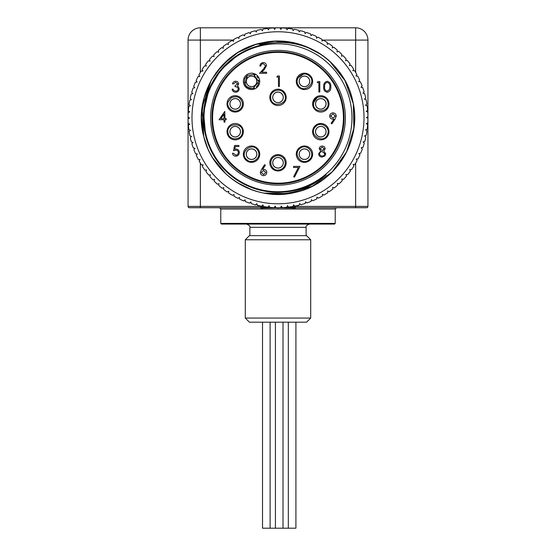 <?xml version="1.0" encoding="UTF-8"?>
<svg xmlns="http://www.w3.org/2000/svg" width="556" height="556" viewBox="0 0 556 556"><rect width="100%" height="100%" fill="white"/><g stroke="black" fill="none" stroke-linecap="round" stroke-linejoin="round"><path stroke-width="0.83" d="M249.415 322.181L306.585 322.181L310.707 318.06L245.293 318.06L249.415 322.181M310.707 239.775L306.585 235.654L249.415 235.654L245.293 239.775L310.707 239.775L310.707 318.06M262.522 322.181L262.522 528.2L295.91 528.2L295.91 322.181M270.112 528.2L270.112 322.181M283.011 528.2L283.011 322.181M273.392 99.983L273.441 99.962A5.247 5.247 0 0 1 272.94 98.753L272.892 98.773M275.38 92.762L275.401 92.81A5.247 5.247 0 0 0 272.94 98.753M275.401 92.81A5.247 5.247 0 0 1 276.61 92.303L276.589 92.254M282.608 94.749L282.559 94.763A5.247 5.247 0 0 0 276.61 92.303M282.559 94.763A5.247 5.247 0 0 1 283.06 95.973L283.108 95.952M280.62 101.97L280.599 101.922A5.247 5.247 0 0 0 283.06 95.973M280.599 101.922A5.247 5.247 0 0 1 279.39 102.422L279.411 102.471M273.441 99.962A5.247 5.247 0 0 0 279.39 102.422M273.107 99.392A5.296 5.296 0 0 0 282.205 100.587A5.296 5.296 0 0 0 278.688 92.108A5.296 5.296 0 0 0 273.107 99.392M263.44 206.401L260.695 206.401L260.695 207.715L189.367 207.715A1.307 1.307 0 0 1 188.06 206.401L188.06 40.095A12.295 12.295 0 0 1 200.355 27.8L355.645 27.8A12.295 12.295 0 0 1 367.94 40.095L367.94 206.401A1.307 1.307 0 0 1 366.633 207.715L295.305 207.715L294.916 209.021L278 209.021L278.271 207.708M295.299 207.715L295.25 207.332L282.955 207.576M282.246 207.59L280.544 207.638M294.979 208.097L278 207.722L261.021 208.097L261.084 209.021L278 209.021M260.695 207.715L261.021 208.097L260.701 207.715L219.46 207.715L220.767 209.021L220.767 223.408L335.233 223.408L334.58 224.068L221.42 224.068L220.767 223.408M260.75 207.332L273.045 207.576M274.268 207.603L275.964 207.652M269.299 206.401L268.527 206.401M295.25 207.332L295.305 206.401L293.026 206.401M288.015 206.401L287.174 206.401M230.309 133.711A5.296 5.296 0 0 0 239.407 134.899A5.296 5.296 0 0 0 235.89 126.427A5.296 5.296 0 0 0 230.309 133.711M232.582 127.074L232.603 127.122A5.247 5.247 0 0 1 233.812 126.622L233.791 126.573M239.803 129.061L239.754 129.082A5.247 5.247 0 0 1 240.261 130.292L240.31 130.271M237.815 136.283L237.801 136.234A5.247 5.247 0 0 1 236.592 136.741L236.613 136.79M230.594 134.295L230.643 134.274A5.247 5.247 0 0 1 230.142 133.072L230.094 133.086M230.643 134.274A5.247 5.247 0 0 0 236.592 136.741M237.801 136.234A5.247 5.247 0 0 0 240.261 130.292M239.754 129.082A5.247 5.247 0 0 0 233.812 126.622M232.603 127.122A5.247 5.247 0 0 0 230.142 133.072M230.309 105.897A5.296 5.296 0 0 0 239.407 107.093A5.296 5.296 0 0 0 235.89 98.614A5.296 5.296 0 0 0 230.309 105.897M232.582 99.26L232.603 99.309A5.247 5.247 0 0 1 233.812 98.808L233.791 98.759M239.803 101.248L239.754 101.268A5.247 5.247 0 0 1 240.261 102.478L240.31 102.457M237.815 108.476L237.801 108.427A5.247 5.247 0 0 1 236.592 108.927L236.613 108.976M230.594 106.481L230.643 106.467A5.247 5.247 0 0 1 230.142 105.258L230.094 105.279M230.643 106.467A5.247 5.247 0 0 0 236.592 108.927M237.801 108.427A5.247 5.247 0 0 0 240.261 102.478M239.754 101.268A5.247 5.247 0 0 0 233.812 98.808M232.603 99.309A5.247 5.247 0 0 0 230.142 105.258M315.905 133.711A5.296 5.296 0 0 0 325.003 134.899A5.296 5.296 0 0 0 321.486 126.427A5.296 5.296 0 0 0 315.905 133.711M318.185 127.074L318.199 127.122A5.247 5.247 0 0 1 319.408 126.622L319.387 126.573M325.406 129.061L325.357 129.082A5.247 5.247 0 0 1 325.858 130.292L325.906 130.271M323.418 136.283L323.397 136.234A5.247 5.247 0 0 1 322.188 136.741L322.209 136.79M316.197 134.295L316.246 134.274A5.247 5.247 0 0 1 315.738 133.072L315.69 133.086M316.246 134.274A5.247 5.247 0 0 0 322.188 136.741M323.397 136.234A5.247 5.247 0 0 0 325.858 130.292M325.357 129.082A5.247 5.247 0 0 0 319.408 126.622M318.199 127.122A5.247 5.247 0 0 0 315.738 133.072M246.655 156.208A5.296 5.296 0 0 0 255.753 157.404A5.296 5.296 0 0 0 252.236 148.925A5.296 5.296 0 0 0 246.655 156.208M248.928 149.571L248.949 149.627A5.247 5.247 0 0 1 250.158 149.119L250.137 149.071M256.156 151.566L256.107 151.579A5.247 5.247 0 0 1 256.608 152.789L256.657 152.768M254.168 158.787L254.148 158.738A5.247 5.247 0 0 1 252.938 159.238L252.959 159.287M246.94 156.799L246.989 156.778A5.247 5.247 0 0 1 246.489 155.569L246.44 155.59M246.989 156.778A5.247 5.247 0 0 0 252.938 159.238M254.148 158.738A5.247 5.247 0 0 0 256.608 152.789M256.107 151.579A5.247 5.247 0 0 0 250.158 149.119M248.949 149.627A5.247 5.247 0 0 0 246.489 155.569M246.655 83.393A5.296 5.296 0 0 0 255.753 84.588A5.296 5.296 0 0 0 252.236 76.109A5.296 5.296 0 0 0 246.655 83.393M248.928 76.756L248.949 76.804A5.247 5.247 0 0 1 250.158 76.304L250.137 76.255M256.156 78.743L256.107 78.764A5.247 5.247 0 0 1 256.608 79.974L256.657 79.953M254.168 85.971L254.148 85.923A5.247 5.247 0 0 1 252.938 86.423L252.959 86.472M246.94 83.984L246.989 83.963A5.247 5.247 0 0 1 246.489 82.754L246.44 82.774M246.989 83.963A5.247 5.247 0 0 0 252.938 86.423M254.148 85.923A5.247 5.247 0 0 0 256.608 79.974M256.107 78.764A5.247 5.247 0 0 0 250.158 76.304M248.949 76.804A5.247 5.247 0 0 0 246.489 82.754M273.107 164.805A5.296 5.296 0 0 0 282.205 166.001A5.296 5.296 0 0 0 278.688 157.522A5.296 5.296 0 0 0 273.107 164.805M275.38 158.168L275.401 158.217A5.247 5.247 0 0 1 276.61 157.716L276.589 157.668M282.608 160.156L282.559 160.177A5.247 5.247 0 0 1 283.06 161.386L283.108 161.365M280.62 167.384L280.599 167.335A5.247 5.247 0 0 1 279.39 167.836L279.411 167.884M273.392 165.396L273.441 165.375A5.247 5.247 0 0 1 272.94 164.166L272.892 164.187M273.441 165.375A5.247 5.247 0 0 0 279.39 167.836M280.599 167.335A5.247 5.247 0 0 0 283.06 161.386M282.559 160.177A5.247 5.247 0 0 0 276.61 157.716M275.401 158.217A5.247 5.247 0 0 0 272.94 164.166M299.559 156.208A5.296 5.296 0 0 0 308.656 157.404A5.296 5.296 0 0 0 305.14 148.925A5.296 5.296 0 0 0 299.559 156.208M301.832 149.571L301.852 149.627A5.247 5.247 0 0 1 303.062 149.119L303.041 149.071M309.06 151.566L309.011 151.579A5.247 5.247 0 0 1 309.511 152.789L309.56 152.768M307.072 158.787L307.051 158.738A5.247 5.247 0 0 1 305.842 159.238L305.863 159.287M299.844 156.799L299.892 156.778A5.247 5.247 0 0 1 299.392 155.569L299.343 155.59M299.892 156.778A5.247 5.247 0 0 0 305.842 159.238M307.051 158.738A5.247 5.247 0 0 0 309.511 152.789M309.011 151.579A5.247 5.247 0 0 0 303.062 149.119M301.852 149.627A5.247 5.247 0 0 0 299.392 155.569M321.507 109.115A5.296 5.296 0 0 0 324.996 100.629A5.296 5.296 0 0 0 315.898 101.852A5.296 5.296 0 0 0 321.507 109.115M315.676 105.216L315.732 105.209A5.247 5.247 0 0 1 315.558 103.916L315.502 103.923M319.45 98.746L319.457 98.794A5.247 5.247 0 0 1 320.756 98.62L320.749 98.565M325.92 102.512L325.872 102.519A5.247 5.247 0 0 1 326.045 103.819L326.101 103.812M322.153 108.99L322.146 108.934A5.247 5.247 0 0 1 320.847 109.115L320.854 109.164M322.146 108.934A5.247 5.247 0 0 0 326.045 103.819M325.872 102.519A5.247 5.247 0 0 0 320.756 98.62M319.457 98.794A5.247 5.247 0 0 0 315.558 103.916M315.732 105.209A5.247 5.247 0 0 0 320.847 109.115M224.033 114.112L220.92 118.657L224.033 118.657L224.033 114.112M224.784 111.415L224.978 118.657L226.181 118.657L226.181 119.735L224.978 119.735L224.978 122.146L224.033 122.146L224.033 119.735L219.071 119.735L224.784 111.415M234.611 145.464L238.899 145.464L238.899 146.534L235.341 146.534L234.778 149.286L236.008 149.084C238.086 149.272 239.184 150.412 239.302 152.511C239.143 154.797 237.926 156.027 235.654 156.194C233.833 156.055 232.769 155.068 232.464 153.248L233.402 153.248L235.709 155.124C237.336 154.978 238.225 154.095 238.364 152.469C238.218 150.968 237.377 150.196 235.841 150.162L233.534 150.697L234.611 145.464M263.287 63.641C261.813 63.759 261.007 64.566 260.861 66.053L259.923 66.053C260.097 63.933 261.237 62.765 263.335 62.564C265.268 62.71 266.324 63.745 266.498 65.677L264.378 69.43L261.765 72.224L266.63 72.224L266.63 73.302L259.52 73.302L263.579 68.972L265.56 65.761L263.287 63.641M235.619 82.302L233.43 83.914L232.491 83.914C232.881 82.246 233.916 81.35 235.605 81.232C237.384 81.322 238.399 82.225 238.663 83.949L237.44 86.104L238.573 86.993L239.198 88.856C238.941 90.982 237.732 92.108 235.577 92.233C233.617 92.122 232.457 91.094 232.088 89.148L233.027 89.148L233.847 90.593L235.591 91.156C237.12 91.142 238.01 90.406 238.26 88.946C237.871 87.355 236.8 86.618 235.035 86.729L235.035 85.659L237.725 83.942L235.619 82.302M329.875 86.792C330.111 84.484 329.228 83.004 327.234 82.364C325.211 82.997 324.35 84.47 324.641 86.792C324.35 89.113 325.211 90.586 327.234 91.219L329.479 89.426L329.875 86.792M323.703 86.799C323.39 83.824 324.558 81.989 327.199 81.287C329.868 81.975 331.07 83.81 330.813 86.799C331.07 89.78 329.868 91.608 327.199 92.289C324.565 91.594 323.397 89.766 323.703 86.799M317.261 82.629L317.872 81.558L319.811 81.558L319.811 92.025L318.873 92.025L318.873 82.629L317.261 82.629M332.974 113.931L330.632 116.009L333.072 118.087L335.331 116.009L332.974 113.931M331.842 123.856L331.091 123.335L334.003 119.081L332.898 119.165C330.959 119.019 329.889 117.983 329.694 116.058C329.896 114.07 331.008 113.007 333.023 112.854C335.004 113.021 336.081 114.098 336.269 116.072L335.06 119.144L331.842 123.856M322.188 156C323.71 155.979 324.579 155.235 324.808 153.776L322.251 151.573C320.715 151.628 319.818 152.4 319.575 153.873C319.818 155.298 320.694 156.007 322.188 156M322.23 150.502L324.273 148.751L322.188 147.145L320.11 148.772L322.23 150.502M323.724 150.975L325.746 153.755L324.954 155.923L322.181 157.077C320.061 157.007 318.887 155.93 318.637 153.845L320.701 150.975L319.172 148.758C319.457 147.048 320.478 146.159 322.244 146.068C323.981 146.179 324.975 147.083 325.211 148.786L323.724 150.975M293.533 167.481L293.533 166.404L299.976 166.404L294.478 177.142L293.665 176.69L298.391 167.481L293.533 167.481M263.565 174.577L265.844 172.499L263.481 170.421L261.285 172.499L263.565 174.577M264.642 164.645L265.365 165.215L262.599 169.448L263.683 169.344C265.58 169.51 266.616 170.546 266.79 172.443C266.602 174.424 265.518 175.494 263.516 175.654C261.57 175.474 260.514 174.417 260.347 172.464L261.515 169.427L264.642 164.645M276.86 77.062L277.479 75.984L279.411 75.984L279.411 86.451L278.473 86.451L278.473 77.062L276.86 77.062M343.413 117.775A65.413 65.413 0 0 0 245.293 61.125A65.413 65.413 0 0 0 245.293 174.417A65.413 65.413 0 0 0 343.413 117.775M296.279 154.179A8.173 8.173 0 0 0 308.538 161.261A8.173 8.173 0 0 0 308.538 147.097A8.173 8.173 0 0 0 296.279 154.179M312.625 131.682A8.173 8.173 0 0 0 324.892 138.757A8.173 8.173 0 0 0 324.892 124.6A8.173 8.173 0 0 0 312.625 131.682M312.625 103.868A8.173 8.173 0 0 0 324.892 110.95A8.173 8.173 0 0 0 324.892 96.786A8.173 8.173 0 0 0 312.625 103.868M296.279 81.364A8.173 8.173 0 0 0 308.538 88.446A8.173 8.173 0 0 0 308.538 74.282A8.173 8.173 0 0 0 296.279 81.364M243.375 81.364A8.173 8.173 0 0 0 255.635 88.446A8.173 8.173 0 0 0 255.635 74.282A8.173 8.173 0 0 0 243.375 81.364M227.022 103.868A8.173 8.173 0 0 0 239.288 110.95A8.173 8.173 0 0 0 239.288 96.786A8.173 8.173 0 0 0 227.022 103.868M227.022 131.682A8.173 8.173 0 0 0 239.288 138.757A8.173 8.173 0 0 0 239.288 124.6A8.173 8.173 0 0 0 227.022 131.682M243.375 154.179A8.173 8.173 0 0 0 255.635 161.261A8.173 8.173 0 0 0 255.635 147.097A8.173 8.173 0 0 0 243.375 154.179M269.827 162.776A8.173 8.173 0 0 0 282.087 169.858A8.173 8.173 0 0 0 282.087 155.694A8.173 8.173 0 0 0 269.827 162.776M269.827 97.363A8.173 8.173 0 0 0 282.087 104.445A8.173 8.173 0 0 0 282.087 90.281A8.173 8.173 0 0 0 269.827 97.363M299.559 83.393A5.296 5.296 0 0 0 308.656 84.588A5.296 5.296 0 0 0 305.14 76.109A5.296 5.296 0 0 0 299.559 83.393M301.832 76.756L301.852 76.804A5.247 5.247 0 0 1 303.062 76.304L303.041 76.255M309.06 78.743L309.011 78.764A5.247 5.247 0 0 1 309.511 79.974L309.56 79.953M307.072 85.971L307.051 85.923A5.247 5.247 0 0 1 305.842 86.423L305.863 86.472M299.844 83.984L299.892 83.963A5.247 5.247 0 0 1 299.392 82.754L299.343 82.774M299.892 83.963A5.247 5.247 0 0 0 305.842 86.423M307.051 85.923A5.247 5.247 0 0 0 309.511 79.974M309.011 78.764A5.247 5.247 0 0 0 303.062 76.304M301.852 76.804A5.247 5.247 0 0 0 299.392 82.754M255.399 46.711A74.567 74.567 0 0 0 205.692 135.984L203.6 112.743L208.799 90.002L220.767 69.973L238.336 54.627L255.399 46.711C276.895 39.601 297.606 41.422 317.525 52.16A76.596 76.596 0 0 1 266.22 193.46C236.39 189.179 210.689 165.667 203.725 136.477C192.237 95.66 221.316 49.734 263.099 42.638C302.742 33.728 345.623 62.077 352.963 102.033C362.29 141.481 334.587 184.585 294.833 192.494C255.809 202.315 212.573 175.717 203.725 136.477L201.404 117.246L203.989 98.03L211.308 80.106L222.886 64.579L238.01 52.445L255.663 44.508L274.768 41.248L294.075 42.881M305.091 46.127L321.264 54.564M329.729 61.285L344.97 80.599L353.303 103.75L353.866 128.332L346.603 151.837L332.266 171.832L312.319 186.253L288.835 193.599L264.232 193.12M251.5 189.638L237.294 182.66M225.945 173.958L212.913 158.154M206.283 144.671L203.524 135.664M224.457 172.548L220.447 168.315M207.583 147.91L203.725 136.477L202.092 107.53L211.343 80.043M213.935 133.906A66.067 66.067 0 0 0 324.002 165.188A66.067 66.067 0 0 0 296.063 54.224A66.067 66.067 0 0 0 213.935 133.906M259.548 44.494L272.794 42.812M214.004 56.469L213.733 54.856A89.933 89.933 0 0 1 216.993 51.694L218.64 52.222L218.279 50.526A89.933 89.933 0 0 1 221.754 47.601L223.359 48.247L223.116 46.523A89.933 89.933 0 0 1 226.785 43.848L228.342 44.605L228.217 42.868A89.933 89.933 0 0 1 232.067 40.449L233.569 41.318L233.562 39.58A89.933 89.933 0 0 1 237.572 37.44L239.01 38.406L239.129 36.668A89.933 89.933 0 0 1 243.271 34.813L244.64 35.876L244.876 34.159A89.933 89.933 0 0 1 249.144 32.589L250.436 33.749L250.791 32.053A89.933 89.933 0 0 1 255.155 30.788L256.365 32.033L256.837 30.365A89.933 89.933 0 0 1 261.278 29.405L262.397 30.733L262.988 29.1A89.933 89.933 0 0 1 267.485 28.453L268.506 29.857L269.208 28.266A89.933 89.933 0 0 1 273.74 27.939L274.664 29.405L275.477 27.869A89.933 89.933 0 0 1 280.015 27.863L280.836 29.392L281.753 27.918A89.933 89.933 0 0 1 286.284 28.217L286.993 29.802L288.008 28.398A89.933 89.933 0 0 1 292.512 29.016L293.109 30.643L294.221 29.308A89.933 89.933 0 0 1 298.669 30.246L299.149 31.907L300.351 30.656A89.933 89.933 0 0 1 304.723 31.9L305.091 33.596L306.377 32.429A89.933 89.933 0 0 1 310.651 33.972L310.894 35.688L312.257 34.618A89.933 89.933 0 0 1 316.413 36.453L316.538 38.183L317.976 37.21A89.933 89.933 0 0 1 321.993 39.33L322 41.068L323.502 40.192A89.933 89.933 0 0 1 327.359 42.59L327.241 44.32L328.798 43.556A89.933 89.933 0 0 1 332.481 46.217L332.245 47.934L333.85 47.281A89.933 89.933 0 0 1 337.339 50.193L336.985 51.889L338.632 51.347A89.933 89.933 0 0 1 341.912 54.495L341.44 56.163L343.121 55.739A89.933 89.933 0 0 1 346.166 59.11L345.582 60.743L347.285 60.437A89.933 89.933 0 0 1 350.092 64.009L349.39 65.594L351.121 65.406A89.933 89.933 0 0 1 353.672 69.166L352.858 70.702L354.596 70.633A89.933 89.933 0 0 1 356.876 74.567L355.958 76.04L357.696 76.096A89.933 89.933 0 0 1 359.697 80.168L358.683 81.579L360.406 81.753A89.933 89.933 0 0 1 362.123 85.965L361.011 87.292L362.72 87.591A89.933 89.933 0 0 1 364.138 91.907L362.936 93.158L364.618 93.575A89.933 89.933 0 0 1 365.73 97.981L364.444 99.142L366.098 99.677A89.933 89.933 0 0 1 366.897 104.146L365.535 105.216L367.148 105.862A89.933 89.933 0 0 1 367.634 110.38L366.195 111.353L367.759 112.11A89.933 89.933 0 0 1 367.926 116.649L366.592 117.615M214.213 56.524L212.531 56.107A89.933 89.933 0 0 0 209.501 59.492L210.099 61.125L208.389 60.826A89.933 89.933 0 0 0 205.602 64.413L206.311 65.997L204.587 65.823A89.933 89.933 0 0 0 202.057 69.597L202.877 71.126L201.14 71.071A89.933 89.933 0 0 0 198.881 75.011L199.806 76.478L198.068 76.54A89.933 89.933 0 0 0 196.094 80.634L197.116 82.031L195.392 82.218A89.933 89.933 0 0 0 193.696 86.437L194.815 87.765L193.113 88.07A89.933 89.933 0 0 0 191.716 92.393L192.925 93.637L191.243 94.061A89.933 89.933 0 0 0 190.159 98.475L191.452 99.635L189.804 100.17A89.933 89.933 0 0 0 189.026 104.646L190.395 105.716L188.79 106.37A89.933 89.933 0 0 0 188.331 110.887L189.77 111.853L188.213 112.618A89.933 89.933 0 0 0 188.067 117.156L189.568 118.025L188.074 118.894A89.933 89.933 0 0 0 188.241 123.432L189.804 124.19L188.366 125.163A89.933 89.933 0 0 0 188.852 129.68L190.465 130.326L189.103 131.397A89.933 89.933 0 0 0 189.902 135.873L191.556 136.401L190.27 137.568A89.933 89.933 0 0 0 191.382 141.975L193.064 142.385L191.862 143.636A89.933 89.933 0 0 0 193.28 147.959L194.989 148.25L193.877 149.585A89.933 89.933 0 0 0 195.594 153.79L197.317 153.97L196.303 155.374A89.933 89.933 0 0 0 198.304 159.454L200.042 159.509L199.124 160.983A89.933 89.933 0 0 0 201.404 164.91L203.142 164.847L202.328 166.376A89.933 89.933 0 0 0 204.879 170.136L206.61 169.955L205.908 171.54A89.933 89.933 0 0 0 208.715 175.112L210.418 174.806L209.834 176.44A89.933 89.933 0 0 0 212.879 179.803L214.56 179.38L214.088 181.047A89.933 89.933 0 0 0 217.368 184.196L219.015 183.654L218.661 185.356A89.933 89.933 0 0 0 222.15 188.262L223.755 187.608L223.519 189.325A89.933 89.933 0 0 0 227.202 191.987L228.759 191.222L228.641 192.953A89.933 89.933 0 0 0 232.498 195.351L234 194.482L234.006 196.212A89.933 89.933 0 0 0 238.024 198.339L239.462 197.359L239.587 199.09A89.933 89.933 0 0 0 243.743 200.931L245.106 199.854L245.349 201.571A89.933 89.933 0 0 0 249.623 203.114L250.909 201.953L251.277 203.649A89.933 89.933 0 0 0 255.649 204.886L256.851 203.635L257.331 205.303A89.933 89.933 0 0 0 261.779 206.234L262.891 204.9L263.488 206.533A89.933 89.933 0 0 0 267.992 207.152L269.007 205.741L269.716 207.325A89.933 89.933 0 0 0 274.247 207.631L275.164 206.158L275.984 207.687A89.933 89.933 0 0 0 280.523 207.673L281.336 206.137L282.26 207.61A89.933 89.933 0 0 0 286.792 207.277L287.494 205.692L288.515 207.089A89.933 89.933 0 0 0 293.012 206.45L293.603 204.816L294.722 206.144A89.933 89.933 0 0 0 299.163 205.185L299.635 203.517L300.845 204.761A89.933 89.933 0 0 0 305.209 203.496L305.564 201.793L306.856 202.954A89.933 89.933 0 0 0 311.124 201.39L311.36 199.667L312.729 200.737A89.933 89.933 0 0 0 316.871 198.874L316.99 197.144L318.428 198.11A89.933 89.933 0 0 0 322.438 195.962L322.431 194.232L323.933 195.093A89.933 89.933 0 0 0 327.783 192.675L327.658 190.944L329.215 191.702A89.933 89.933 0 0 0 332.884 189.019L332.641 187.302L334.246 187.949A89.933 89.933 0 0 0 337.721 185.016L337.36 183.32L339.007 183.855A89.933 89.933 0 0 0 342.267 180.686L341.787 179.018L343.469 179.435A89.933 89.933 0 0 0 346.499 176.05L345.901 174.424L347.611 174.716A89.933 89.933 0 0 0 350.398 171.13L349.689 169.545L351.413 169.726A89.933 89.933 0 0 0 353.943 165.952L353.123 164.423L354.86 164.479A89.933 89.933 0 0 0 357.119 160.538L356.194 159.065L357.932 159.002A89.933 89.933 0 0 0 359.906 154.915L358.884 153.512L360.608 153.324A89.933 89.933 0 0 0 362.303 149.105L361.185 147.785L362.887 147.479A89.933 89.933 0 0 0 364.284 143.149L363.075 141.905L364.757 141.481A89.933 89.933 0 0 0 365.841 137.075L364.548 135.914L366.195 135.372A89.933 89.933 0 0 0 366.974 130.896L365.605 129.833L367.21 129.18A89.933 89.933 0 0 0 367.669 124.655L366.23 123.689L367.787 122.925A89.933 89.933 0 0 0 367.933 118.386L366.432 117.524M191.452 99.635L190.159 98.475M206.262 135.838A73.983 73.983 0 0 0 329.513 170.866A73.983 73.983 0 0 0 298.224 46.614A73.983 73.983 0 0 0 206.262 135.838M205.692 135.984A74.567 74.567 0 0 0 326.17 174.695C308.844 189.652 288.856 195.907 266.22 193.46M215.791 73.086L229.781 58.255M336.54 207.715L335.233 209.021L294.916 209.021M355.645 207.715L355.645 206.401L367.94 206.401M295.305 206.401L355.645 206.401L355.645 163.158M188.06 206.401L200.355 206.401L200.355 207.715M200.355 163.158L200.355 206.401L260.695 206.401M261.084 209.021L220.767 209.021M200.355 27.8L200.355 72.384M355.645 72.384L355.645 40.095L321.993 40.095M233.569 40.095L188.06 40.095M367.94 40.095L355.645 40.095L355.645 27.8M306.127 235.654L306.127 227.334L249.873 227.334C250.436 226.355 249.345 225.263 246.6 224.068M212.663 134.225A67.373 67.373 0 0 1 296.417 52.966A67.373 67.373 0 0 1 324.912 166.126A67.373 67.373 0 0 1 212.663 134.225M299.003 201.182A86.013 86.013 0 0 1 195.267 94.256A86.013 86.013 0 0 1 339.73 57.88A86.013 86.013 0 0 1 299.003 201.182M245.293 239.775L245.293 318.06M288.321 322.181L288.321 528.2M275.422 322.181L275.422 528.2M335.233 209.021L335.233 223.408M249.873 235.654L249.873 227.334M306.127 227.334C305.564 226.355 306.655 225.263 309.4 224.068M278 170.039C274.108 170.907 268.013 164.618 272.266 158.328C276.089 154.617 279.911 154.617 283.734 158.328C287.779 164.784 282.761 170.171 278 170.039M308.719 160.052C301.512 165.827 292.449 153.755 300.004 148.445C307.266 142.28 316.67 154.797 308.719 160.052C301.512 165.827 292.449 153.755 300.004 148.445C307.266 142.28 316.67 154.797 308.719 160.052C301.512 165.827 292.449 153.755 300.004 148.445C307.266 142.28 316.67 154.797 308.719 160.052M327.706 133.92C324.134 145.324 307.037 134.476 315.829 126.386C320.805 120.972 330.528 127.567 327.706 133.92C324.134 145.324 307.037 134.476 315.829 126.386C320.805 120.972 330.528 127.567 327.706 133.92C324.134 145.324 307.037 134.476 315.829 126.386C320.805 120.972 330.528 127.567 327.706 133.92M327.706 101.623C331.348 112.847 311.652 114.334 313.626 102.728C314.453 95.069 326.289 94.861 327.706 101.623M313.647 102.617L317.205 97.557L313.647 102.617M308.719 75.491C318.463 82.49 302.818 95.132 297.981 84.658C294.145 77.979 303.604 70.848 308.719 75.491M298.141 77.777L303.319 74.191L298.141 77.777M244.828 78.611L247.281 75.491L253.571 74.393L258.797 81.704L252.91 88.494L247.469 87.368L244.981 84.456L247.281 75.491L253.571 74.393L255.072 75.018M256.879 76.436L258.053 78.132M258.693 80.057L258.79 80.822M258.575 83.198L258.234 84.206M257.88 84.915L257.65 85.297M257.525 85.485L256.267 86.882M254.44 88.022L253.008 88.473M251.131 88.612L246.412 86.5L244.411 82.684L244.835 78.604M249.519 88.334L248.601 88.001M247.093 87.097L245.634 85.575M228.294 101.623L231.31 97.738C237.023 95.451 240.727 97.272 242.43 103.18C242.59 106.078 241.478 108.35 239.087 109.998C232.22 113.966 225.833 106.154 228.294 101.623L231.31 97.738C237.023 95.451 240.727 97.272 242.43 103.18C242.59 106.078 241.478 108.35 239.087 109.998C232.22 113.966 225.833 106.154 228.294 101.623L231.31 97.738C237.023 95.451 240.727 97.272 242.43 103.18C242.59 106.078 241.478 108.35 239.087 109.998C232.22 113.966 225.833 106.154 228.294 101.623M228.294 133.92C224.485 122.598 244.696 121.326 242.333 133.037C241.234 140.71 229.461 140.376 228.294 133.92C224.485 122.598 244.696 121.326 242.333 133.037C241.234 140.71 229.461 140.376 228.294 133.92C224.485 122.598 244.696 121.326 242.333 133.037C241.234 140.71 229.461 140.376 228.294 133.92M247.281 160.052C237.537 153.136 253.147 140.223 258.116 151.086C261.737 157.946 252.014 164.59 247.281 160.052C237.537 153.136 253.147 140.223 258.116 151.086C261.737 157.946 252.014 164.59 247.281 160.052C237.537 153.136 253.147 140.223 258.116 151.086C261.737 157.946 252.014 164.59 247.281 160.052M270.737 97.363C270.612 109.31 290.232 104.278 284.359 93.867C280.947 86.91 269.855 90.871 270.737 97.363C270.612 109.31 290.232 104.278 284.359 93.867C280.947 86.91 269.855 90.871 270.737 97.363C270.612 109.31 290.232 104.278 284.359 93.867C280.947 86.91 269.855 90.871 270.737 97.363"/></g></svg>
